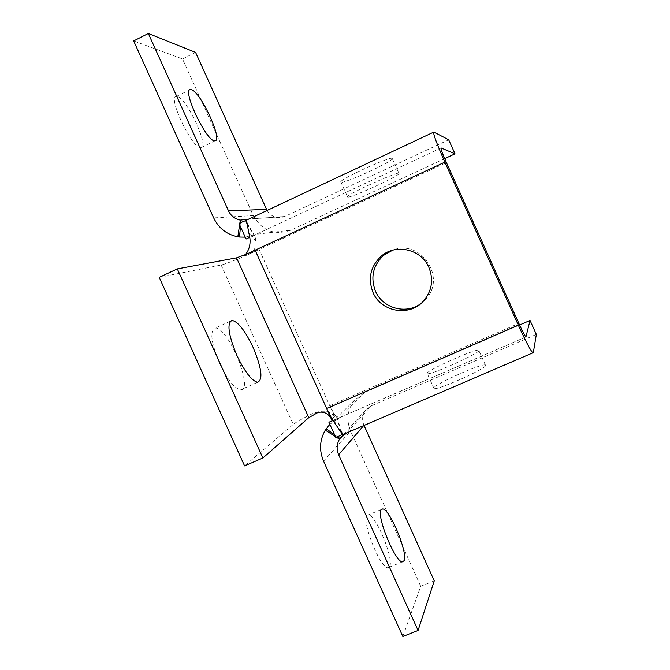 <?xml version="1.0" encoding="UTF-8"?>
<svg xmlns="http://www.w3.org/2000/svg" width="670" height="670" viewBox="0 0 670 670"><rect width="100%" height="100%" fill="white"/><g stroke="black" fill="none" stroke-linecap="round" stroke-linejoin="round"><path stroke-width="0.5" stroke-dasharray="3.35 2.51" d="M402.846 636.5L420.727 586.292L434.252 580.856M444.679 158.631L291.14 230.07C274.708 235.765 262.096 230.932 253.302 215.581L182.508 58.935L133.657 40.937M182.508 58.935L195.581 52.394M533.303 352.705L335.863 437.611M337.663 436.899L334.539 434.688M519.593 324.992L365.083 392.218L354.48 400.183C347.345 409.579 346.03 419.856 350.552 431.011L420.727 586.292M364.036 425.45L363.944 425.249C361.75 419.864 362.303 414.856 365.611 410.216L371.239 405.844L536.343 334.422M332.864 420.534L339.858 417.51L329.858 424.328M427.1 373.123C429.16 369.346 474.779 348.995 478.673 350.134C485.918 350.134 431.857 375.041 427.359 373.76L427.1 373.123M331.918 418.892L333.962 416.908L334.615 423.415M332.889 420.584L335.762 419.244L337.077 417.846L333.568 412.921L329.749 405.735L259.173 249.583L248.377 254.458L446.429 162.592M333.568 412.921L333.727 414.529L329.749 405.735L518.865 323.401M333.727 414.529L333.962 416.908L334.539 416.338L333.727 414.529M267.062 210.472C271.484 217.063 277.38 219.073 284.75 216.519L448.699 139.812M392.293 158.279C389.697 156.579 342.219 178.178 340.712 181.738L341.013 182.34C345.192 183.253 390.685 162.467 392.427 158.832L392.293 158.279M420.584 303.778L426.103 298.753C446.647 277.003 420.266 238.696 392.712 250.186M334.539 416.338C329.297 410.543 321.826 409.697 312.136 413.817C302.304 418.666 295.998 422.201 293.226 424.42L244.584 465.893M159.217 277.355L221.134 265.027C224.567 264.248 231.343 261.744 241.46 257.498L248.377 254.458L245.563 254.977L242.984 256.794M219.492 363.132C227.499 379.739 234.55 388.634 240.622 389.823C254.433 390.685 227.825 326.156 215.279 328.107C209.601 330.746 211 342.42 219.492 363.132M255.169 250.278L247.18 253.838M240.865 222.758L433.9 132.065M248.57 219.165L284.968 216.418M239.131 223.629L240.857 222.809L240.488 226.636M245.245 237.147L256.258 234.291L246.091 239.031M347.688 197.139L347.428 196.637C349.665 192.876 404.127 168.698 399.119 173.672C397.209 176.939 351.708 197.692 347.688 197.139M245.438 254.625L244.743 255.128M248.88 254.366C254.156 251.216 256.577 246.836 256.133 241.234L254.784 235.89L249.684 237.314M177.324 96.547L176.252 96.505C167.282 97.075 193.429 150.784 201.059 147.576C209.534 147.149 186.746 98.113 177.324 96.547M485.708 365.485L485.348 364.941C481.286 363.433 435.659 383.743 433.766 387.888L434.06 388.617C437.912 390.25 485.449 368.969 485.708 365.485M389.689 566.56C394.169 558.939 375.652 514.275 368.341 514.912C358.693 512.533 379.069 568.093 387.863 567.758L389.689 566.56M336.566 437.334L335.402 436.589M323.577 461.186L350.552 431.011M365.083 392.218L339.858 417.51L525.983 336.943M346.884 432.82L371.239 405.844M333.987 413.482L335.444 424.596M336.6 416.815L340.846 431.405M221.134 265.027L293.226 424.42M246.443 254.206L241.46 257.498M317.99 412.477L312.136 413.817M239.835 223.278L239.617 224.71M440.919 148.02L256.258 234.291L291.14 230.07M253.302 215.581L213.671 217.901M256.133 241.234L248.83 232.967M255.329 237.004L247.222 224.266M354.48 400.183L327.923 426.455M365.611 410.216L342.211 435.91M341.834 432.493L337.077 417.846M525.942 336.918L335.762 419.244M284.75 216.519L249.031 218.973M247.079 222.934L254.784 235.89M240.069 223.16L244.818 220.933M340.712 181.738L347.428 196.637M392.427 158.832L399.119 173.672M424.294 300.127L426.103 298.753M190.28 89.562L176.252 96.505M215.07 140.784L201.059 147.576M257.64 382.26L240.622 389.823M230.338 321.257L215.279 328.107M485.348 364.941L478.673 350.134M434.06 388.617L427.359 373.76M381.331 509.51L368.341 514.912M402.377 561.862L387.863 567.758"/><path stroke-width="1" d="M364.036 425.45L434.252 580.856L418.08 630.478L402.846 636.5L323.577 461.186C319.054 450.416 319.623 440.073 325.293 430.157L329.858 424.328L328.911 422.242L332.864 420.534M244.584 465.893L262.883 457.995L177.307 268.896L159.217 277.355L244.584 465.893M249.684 237.314L246.091 239.031L240.488 226.636L239.492 237.021L237.833 236.786C226.77 234.567 218.722 228.269 213.671 217.901L133.657 40.937L148.321 33.5L195.581 52.394L267.062 210.472M331.918 418.892L326.692 408.516L331.55 419.253L331.918 418.892L342.479 434.386L335.863 437.611L329.858 424.328M334.539 434.688L326.181 428.775M346.884 432.82L339.958 438.523L337.663 436.899M339.958 438.523L339.514 439.21C336.667 444.168 336.373 449.352 338.643 454.754L418.08 630.478M519.593 324.992L530.054 320.444L536.343 334.422L533.303 352.705L532.826 352.856C530.481 350.418 525.649 341.172 518.312 325.126L444.88 162.115C436.421 142.97 432.761 132.953 433.884 132.049L448.699 139.812L455.005 153.824L444.679 158.631M530.054 320.444L525.942 336.918C524.794 335.72 522.433 331.215 518.865 323.401L446.429 162.592C442.342 153.355 440.55 148.472 441.061 147.953L455.005 153.824M328.911 422.242L332.889 420.584M428.884 267.389C433.624 279.248 432.1 290.16 424.294 300.127C410.794 317.086 381.213 312.58 373.022 292.514C367.671 278.402 370.477 266.233 381.456 255.999C396.02 243.277 421.346 249.265 428.884 267.389M148.321 33.5L228.512 210.883C230.974 215.949 234.91 219.023 240.304 220.095L248.57 219.165M214.434 140.784C206.134 140.876 182.006 89.78 190.28 89.562L191.31 89.629C200.397 91.371 223.194 140.533 215.07 140.784L214.434 140.784M392.712 250.186L383.835 255.22C372.997 265.32 370.225 277.33 375.502 291.249C382.612 308.234 405.861 314.774 420.584 303.778M444.88 162.115L246.443 254.206L236.56 257.849L177.307 268.896M262.883 457.995L308.811 417.644L317.99 412.477C323.953 411.238 328.467 413.499 331.55 419.253M245.245 237.147L239.492 237.021M241.108 220.204L240.865 222.758M240.488 226.636L239.131 223.629L240.069 223.16C242.992 221.485 244.935 220.732 245.898 220.899L247.222 224.266L248.83 232.967C251.267 241.409 250.136 248.629 245.438 254.625M253.093 347.378C261.668 367.989 263.184 379.614 257.64 382.26C251.786 380.97 244.852 371.992 236.837 355.326C228.294 334.573 226.72 322.948 232.13 320.436C238.16 321.742 245.145 330.72 253.093 347.378M381.113 509.828L382.629 508.974C389.63 508.463 408.256 553.194 404.102 560.698L402.377 561.862C395.225 562.356 376.188 515.624 381.113 509.828M339.514 439.21L336.566 437.334M335.402 436.589L325.293 430.157M363.626 425.626L338.643 454.754M255.169 250.278L326.692 408.516L518.312 325.126M228.512 210.883L266.509 209.367M308.811 417.644L236.56 257.849M240.304 220.095L239.835 223.278M239.617 224.71L237.833 236.786M342.211 435.91L340.477 437.812M342.479 434.386L341.834 432.493M342.161 434.855L532.826 352.856M245.898 220.899L247.079 222.934M244.818 220.933L433.557 132.208M381.456 255.999L383.835 255.22M232.13 320.436L230.338 321.257M382.629 508.974L381.331 509.51"/></g></svg>
